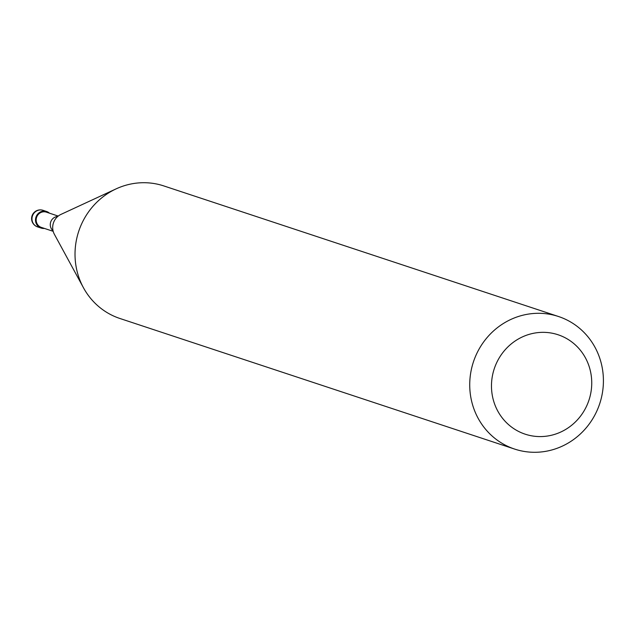 <?xml version="1.0" encoding="UTF-8"?>
<svg xmlns="http://www.w3.org/2000/svg" width="635" height="635" viewBox="0 0 635 635"><rect width="100%" height="100%" fill="white"/><g stroke="black" fill="none" stroke-linecap="round" stroke-linejoin="round"><path stroke-width="0.95" d="M44.426 228.425A8.723 8.311 -71.7 0 1 41.108 228.06A8.723 8.311 -71.7 0 1 35.52 219.416A8.723 8.311 -71.7 0 1 42.251 211.304A8.723 8.311 -71.7 0 1 46.593 211.495A8.723 8.311 -71.7 0 1 49.466 213.177M53.189 231.323L41.331 227.401A8.033 7.652 -71.7 0 1 42.378 211.979A8.033 7.652 -71.7 0 1 46.371 212.153L58.229 216.083M514.644 449.08L119.936 318.492A69.818 66.508 -71.7 0 1 83.447 287.734L54.388 234.315A14.065 13.398 -71.7 0 1 52.935 230.235A14.065 13.398 -71.7 0 1 60.976 214.392L116.165 188.849A69.818 66.508 -71.7 0 1 129.056 184.412A69.818 66.508 -71.7 0 1 163.79 185.92L558.498 316.508A69.818 66.508 -71.7 0 1 603.25 385.699A69.818 66.508 -71.7 0 1 549.386 450.588A69.818 66.508 -71.7 0 1 514.644 449.08A69.818 66.508 -71.7 0 1 469.892 379.889A69.818 66.508 -71.7 0 1 523.764 315A69.818 66.508 -71.7 0 1 558.498 316.508M532.003 333.613A52.364 49.887 -71.7 0 1 590.812 372.999A52.364 49.887 -71.7 0 1 551.22 435.308A52.364 49.887 -71.7 0 1 492.403 395.923A52.364 49.887 -71.7 0 1 532.003 333.613M83.447 287.734A69.818 66.508 -71.7 0 1 116.165 188.849M32.123 220.52A8.723 8.311 -71.7 0 1 38.727 210.137A8.723 8.311 -71.7 0 1 43.069 210.328A8.723 8.723 0 0 0 31.75 220.234A8.723 8.723 0 0 0 37.584 226.893A8.723 8.311 -71.7 0 1 32.123 220.52M53.038 230.735A8.033 7.652 -71.7 0 1 57.761 216.464M46.593 211.495L43.069 210.328M41.108 228.06L37.584 226.893"/></g></svg>
